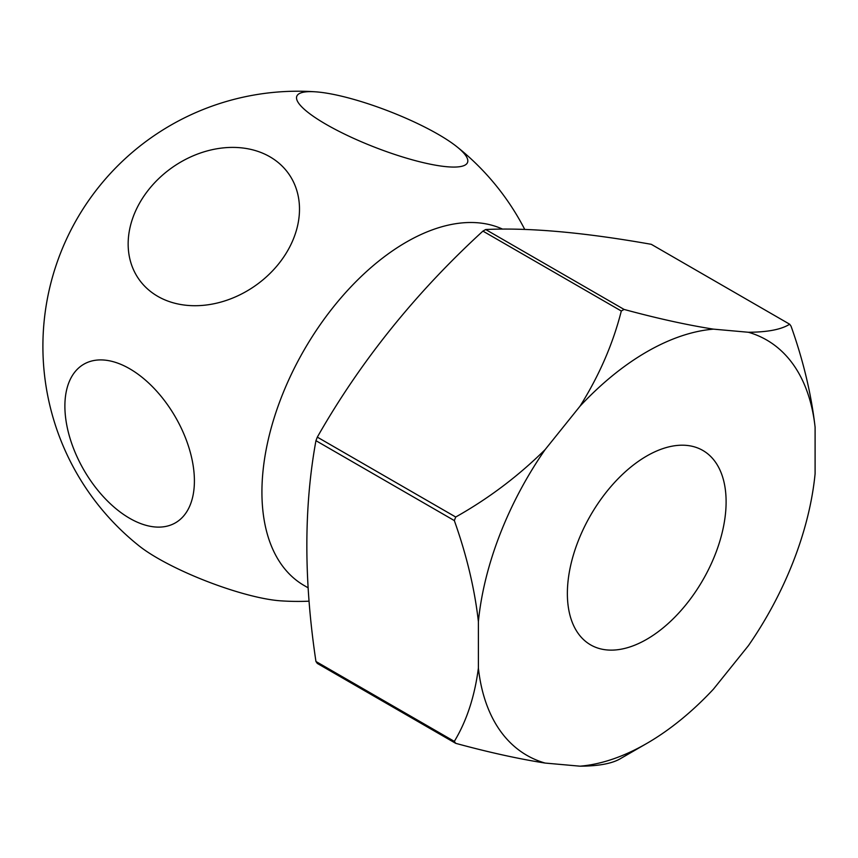<?xml version="1.0" encoding="UTF-8"?>
<svg xmlns="http://www.w3.org/2000/svg" width="858" height="858" viewBox="0 0 858 858"><rect width="100%" height="100%" fill="white"/><g stroke="black" fill="none" stroke-linecap="round" stroke-linejoin="round"><path stroke-width="1.29" d="M646.739 639.307A112.248 64.8 120 0 0 720.066 540.401A112.248 64.8 120 0 0 702.863 450.461A112.248 64.8 120 0 0 646.739 456.016A112.248 64.8 120 0 0 573.412 554.922A112.248 64.8 120 0 0 590.615 644.873A112.248 64.8 120 0 0 646.739 639.307M502.616 229.14A204.075 117.825 120 0 0 406.231 242.171A204.075 117.825 120 0 0 261.926 492.117A204.075 117.825 120 0 0 304.193 585.542L308.119 587.816M326.094 124.346A91.581 19.359 -158.8 0 1 315.497 91.817A91.581 19.359 -158.8 0 1 438.266 134.374A91.581 19.359 -158.8 0 1 456.735 146.621A91.581 19.359 -158.8 0 1 436.454 165.347A91.581 19.359 -158.8 0 1 326.094 124.346M64.886 406.134A91.581 52.874 60 0 1 129.644 368.736A91.581 52.874 60 0 1 194.401 480.909A91.581 52.874 60 0 1 129.644 518.296A91.581 52.874 60 0 1 64.886 406.134M157.743 296.332A91.581 72.233 144.9 0 1 149.067 189.168A91.581 72.233 144.9 0 1 269.905 156.789A91.581 72.233 144.9 0 1 278.582 263.953A91.581 72.233 144.9 0 1 157.743 296.332M478.389 668.135C474.646 696.642 466.623 721.052 454.332 741.376L315.948 661.486A273.809 158.087 120 0 0 317.321 663.438L455.716 743.339C488.61 752.284 518.414 758.858 545.109 763.062L580.019 766.183A239.79 138.449 120 0 0 646.739 743.457A239.79 138.449 120 0 0 646.75 743.457A239.79 138.449 120 0 0 713.459 689.135L748.38 645.699A239.79 138.449 120 0 0 815.1 473.745L815.1 427.187A239.79 138.449 120 0 0 748.38 332.261L713.459 329.14A239.79 138.449 120 0 0 580.019 406.188L545.109 449.624A239.79 138.449 120 0 0 478.389 621.589L478.389 668.135A239.79 138.449 120 0 0 545.109 763.062M315.948 661.486C303.818 580.673 303.818 507.078 315.948 440.68L454.332 520.581C466.645 555.169 474.667 588.835 478.389 621.589M545.109 449.624C518.447 476.008 488.652 498.477 455.716 517.02L317.321 437.13A273.809 158.087 120 0 0 315.948 440.68M317.321 437.13C360.392 361.454 415.594 292.782 482.925 231.113L621.31 311.014C613.02 343.736 599.259 375.461 580.019 406.188M713.459 329.14C686.808 324.946 657.014 318.372 624.066 309.427L485.682 229.526A273.809 158.087 120 0 0 484.309 230.319A273.809 158.087 120 0 0 482.925 231.113M624.066 309.427A273.809 158.087 120 0 0 622.694 310.21A273.809 158.087 120 0 0 621.31 311.014M646.739 743.457L622.694 757.346A273.809 158.087 120 0 0 622.694 757.335L622.694 757.335A273.809 158.087 120 0 1 621.31 758.129C613.009 763.405 599.238 766.087 580.019 766.183M815.1 427.187C811.357 394.369 803.345 360.692 791.044 326.179A273.809 158.087 120 0 0 789.671 324.217C781.381 329.483 767.62 332.164 748.38 332.261M454.332 741.376A273.809 158.087 120 0 0 455.716 743.339M455.716 517.02A273.809 158.087 120 0 0 454.332 520.581M485.682 229.526C528.753 227.456 583.955 232.389 651.286 244.316L789.671 324.217M315.497 91.817A255.105 255.105 0 0 0 139.264 546.02A91.581 19.359 21.2 0 0 157.743 558.268A91.581 19.359 21.2 0 0 280.502 600.815A255.105 255.105 0 0 0 309.084 601.179M524.753 229.451A255.105 255.105 0 0 0 456.735 146.621M646.75 743.457L622.694 757.335"/></g></svg>
